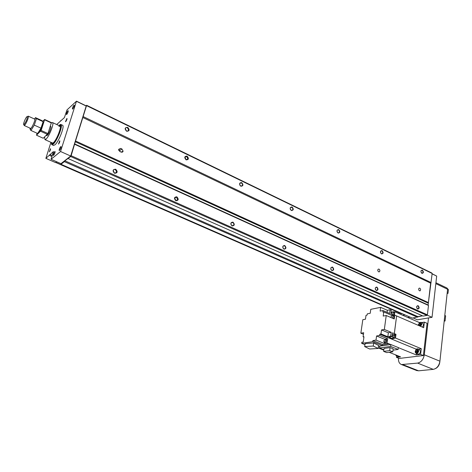<?xml version="1.0" encoding="UTF-8"?>
<svg xmlns="http://www.w3.org/2000/svg" width="472" height="472" viewBox="0 0 472 472"><rect width="100%" height="100%" fill="white"/><g stroke="black" fill="none" stroke-linecap="round" stroke-linejoin="round"><path stroke-width="0.71" d="M175.855 200.736C178.587 200.512 178.917 199.202 176.835 196.818C174.097 197.036 173.767 198.346 175.855 200.736M176.593 197.207L177.655 199.868L175.767 200.517L174.693 197.874L176.593 197.207M186.11 159.878C188.765 159.754 189.077 158.503 187.054 156.12C184.399 156.244 184.086 157.495 186.11 159.878M186.818 156.515L187.868 159.082L186.021 159.683L184.953 157.129L186.818 156.515M126.59 131.234C129.505 131.175 129.877 129.888 127.7 127.375C124.773 127.422 124.407 128.714 126.59 131.234M127.458 127.788L128.685 130.142C128.331 131.139 127.611 131.44 126.525 131.045L125.292 128.703C125.646 127.688 126.366 127.387 127.458 127.788M114.537 173.271C117.552 173.106 117.935 171.761 115.693 169.236C112.678 169.395 112.295 170.74 114.537 173.271M115.451 169.649L116.714 172.032C116.348 173.088 115.605 173.425 114.478 173.053L113.209 170.693C113.569 169.619 114.318 169.277 115.451 169.649M240.856 186.228C243.281 186.045 243.546 184.829 241.658 182.57C239.233 182.741 238.962 183.962 240.856 186.228M241.416 182.941C242.472 183.667 242.761 184.576 242.289 185.661L240.744 186.027C239.693 185.301 239.398 184.399 239.859 183.313L241.416 182.941M291.372 210.536C293.59 210.311 293.82 209.125 292.05 206.978C289.832 207.202 289.601 208.388 291.372 210.536M291.814 207.332C292.882 208.134 293.118 209.066 292.516 210.134L291.242 210.335C290.168 209.538 289.932 208.606 290.528 207.538L291.814 207.332M338.135 233.044C340.176 232.779 340.365 231.622 338.707 229.575C336.666 229.834 336.477 230.991 338.135 233.044M338.471 229.911C339.539 230.773 339.728 231.717 339.032 232.737L337.987 232.838C336.919 231.982 336.731 231.038 337.421 230.012L338.471 229.911M381.547 253.936C383.429 253.635 383.588 252.514 382.025 250.555C380.149 250.85 379.989 251.977 381.547 253.936M380.467 252.337L380.928 250.915L381.789 250.88C382.845 251.782 382.993 252.721 382.243 253.694L381.388 253.73L380.615 252.856M421.962 273.382C423.691 273.058 423.827 271.96 422.357 270.09C420.623 270.415 420.487 271.512 421.962 273.382M420.894 271.323L421.407 270.391L422.121 270.397C423.148 271.329 423.272 272.261 422.493 273.182L421.231 272.663M376.373 290.557C378.296 290.174 378.461 289.006 376.868 287.053C374.945 287.43 374.78 288.598 376.373 290.557M376.627 287.371C377.736 288.327 377.865 289.306 377.01 290.31L376.208 290.327C375.098 289.377 374.969 288.398 375.818 287.395L376.627 287.371M331.94 270.651C334.028 270.303 334.223 269.099 332.53 267.052C330.435 267.4 330.241 268.597 331.94 270.651M332.288 267.388C333.421 268.297 333.586 269.282 332.784 270.344L331.786 270.426C330.66 269.518 330.488 268.538 331.285 267.471L332.288 267.388M284.002 249.181C286.286 248.862 286.516 247.629 284.71 245.481C282.427 245.794 282.191 247.027 284.002 249.181M284.468 245.829C285.601 246.673 285.82 247.652 285.112 248.768L283.873 248.956C282.74 248.119 282.522 247.145 283.218 246.024L284.468 245.829M232.141 225.952C234.637 225.675 234.914 224.406 232.979 222.141C230.483 222.412 230.206 223.681 232.141 225.952M232.737 222.513C233.852 223.262 234.13 224.212 233.575 225.356L232.029 225.728C230.92 224.985 230.637 224.041 231.18 222.896L232.737 222.513M417.679 309.06C419.449 308.653 419.59 307.52 418.092 305.649C416.316 306.045 416.18 307.183 417.679 309.06M416.593 306.989L417.189 305.939L417.85 305.956C418.929 306.942 419.03 307.903 418.157 308.847L416.835 308.157M419.472 290.787L420.104 290.793C420.865 289.932 420.758 289.053 419.785 288.168L419.148 288.162C418.393 289.029 418.499 289.902 419.472 290.787M378.638 271.807L379.405 271.783C380.149 270.869 380.019 269.978 379.016 269.117L378.243 269.146C377.506 270.061 377.635 270.946 378.638 271.807M118.749 150.326L120.631 151.884M120.708 148.42L118.661 149.329L119.823 151.506L121.08 152.09L123.115 151.205L121.965 149.01L120.708 148.42L118.637 149.889M61.059 163.595L60.988 164.285L412.327 318.122L422.493 315.827L417.926 316.629L64.829 160.793L70.694 156.533L71.148 155.713L75.302 141.748L428.328 303.219L432.157 273.465L431.715 272.946L86.636 105.285L86.051 105.805M401.318 313.697L402.12 313.656M68.121 158.545L423.077 316.087L426.948 315.408L427.402 314.836L428.482 305.455L428.122 305.006L428.328 303.219M60.988 164.285L64.363 161.642L64.829 160.793M86.636 105.285L75.302 141.748M55.725 162.474L56.77 161.802M86.748 105.74L432.157 273.465M83.337 116.667L431.107 282.557M82.86 117.528L430.641 283.159L428.122 305.006L74.623 143.907M75.538 140.98L428.405 302.587M74.7 144.32L428.482 305.455M71.148 155.713L427.402 314.836M70.694 156.533L426.948 315.408M64.363 161.642L417.46 317.225M398.976 312.671L398.858 313.585M402.752 315.284L404.941 314.889M407.743 317.467L409.938 317.078M413.207 317.969L417.407 319.809L432.039 317.308L436.677 276.085L432.122 273.754M436.677 276.085L432.11 273.872M432.039 317.308L427.166 315.131M435.538 368.567C437.91 367.34 439.338 365.175 439.815 362.077L439.851 361.729M444.187 321.143L445.078 321.001L445.627 315.827L444.789 315.449M445.078 321.001L444.24 320.624M447.126 293.507L448.011 293.33L448.394 289.702L447.533 288.657M448.011 293.33L447.185 292.941M398.474 358.159C398.268 361.511 399.271 363.647 401.501 364.561L417.602 363.098C421.171 362.248 423.408 359.475 424.298 354.791L428.511 317.91M416.552 370.479L418.593 370.815L433.249 369.364C436.842 368.549 439.066 365.829 439.922 361.198L447.58 289.259L447.019 288.044L435.933 282.734M53.554 155.382C54.728 153.795 55.218 152.491 55.023 151.477L54.776 151.583C53.607 153.176 53.118 154.474 53.312 155.483L53.554 155.382M72.747 108.944C73.915 107.339 74.405 106.064 74.222 105.108L73.927 105.256C72.759 106.861 72.269 108.135 72.458 109.079L72.747 108.944M59.49 150.48C60.687 148.863 61.183 147.541 60.976 146.515L60.717 146.627C59.519 148.243 59.024 149.565 59.23 150.586L59.49 150.48M66.723 114.425C67.862 112.849 68.346 111.593 68.174 110.654L67.891 110.79C66.753 112.365 66.275 113.622 66.446 114.56L66.723 114.425M52.982 143.234L52.97 144.332M53.383 145.364L54.864 144.898C58.864 141.848 65.201 125.204 62.387 125.186L60.74 124.419L60.021 124.59M51.371 143.966L51.932 144.715L53.2 144.149C56.982 141.246 63.189 125.499 60.953 124.519L58.705 125.446M51.141 142.402L51.985 144.243L52.964 143.689C56.622 140.874 62.629 125.64 60.469 124.691M60.369 126.272L59.873 126.077L58.947 126.62M51.631 142.627L51.944 143.234L53.247 142.815C56.929 139.966 62.587 124.578 59.637 125.505L59.201 125.676M50.598 149.117L49.454 151.718M49.312 151.86C50.303 150.474 50.687 149.417 50.469 148.698L49.312 151.86M59.855 141.234L58.664 143.919M58.534 144.048C59.56 142.621 59.95 141.541 59.714 140.809L58.534 144.048M67.036 118.867L65.844 121.505M65.726 121.623C66.741 120.201 67.13 119.139 66.906 118.437L65.466 121.711M51.944 143.234L52.852 143.116M50.929 142.308L45.867 158.35L55.572 162.592L56.64 161.743M45.867 158.35L53.478 151.524L51.064 159.3L60.988 163.648L70.682 156.031L86.24 105.899L76.488 101.161L66.965 109.946L64.404 117.605L56.711 124.525M51.064 159.3L60.552 151.506L76.488 101.161M49.873 154.539L52.174 155.553M49.424 155.371L51.885 156.456M60.693 120.549L61.006 120.69M76.529 101.344L86.287 106.076M60.552 151.506L70.682 156.031M393.241 318.529L394.232 316.948L393.695 315.679L392.716 315.255M392.161 318.069L393.158 316.482L392.627 315.219L390.934 316.889L390.969 317.55M394.562 336.005L392.893 337.669L392.32 336.353L393.99 334.689L394.562 336.005M394.085 334.731L395.07 335.138L395.642 336.453L393.872 338.076M385.919 340.648L384.273 342.312L383.707 340.979L385.353 339.321L385.919 340.648M385.447 339.362L386.438 339.769L387.005 341.097L385.264 342.713M391.353 314.169L391.247 313.314L392.922 311.662L393.447 312.901L392.256 314.558M393.011 311.697L393.978 312.122L394.509 313.367L393.312 315.019M418.328 350.802C417.59 352.991 416.611 353.522 415.401 352.395L415.23 351.197L416.593 349.091C417.755 348.755 418.334 349.327 418.328 350.802M415.926 349.616L416.764 348.92L417.797 348.826L418.735 350.861C418.316 352.643 417.46 353.475 416.162 353.351L415.413 352.667L415.212 351.398M417.944 348.885L419.584 349.563L420.528 351.599C420.109 353.38 419.254 354.207 417.956 354.083L417.808 354.024M396.987 355.428L395.565 354.856M397.465 355.617L396.321 355.823L395.483 354.826M399.235 356.325L397.955 356.478M418.404 325.397L418.381 324.665L419.809 322.529C420.918 322.228 421.466 322.777 421.455 324.158L420.233 326.193M419.177 322.978L420.989 322.293L421.856 324.211L420.664 326.376M418.363 325.379L418.363 324.854M421.13 322.358L422.747 323.066L423.62 324.984L422.428 327.143M420.711 323.833L419.944 324.996L420.098 325.426M418.965 324.571L419.313 325.55L420.263 325.397L420.859 324.258L420.511 323.273L419.567 323.432L418.965 324.571L419.944 324.996M420.546 323.857L419.567 323.432M417.555 350.366L416.817 351.534L416.994 352.047M417.732 350.879L417.378 349.852L416.428 349.976L415.82 351.127L416.168 352.153L417.124 352.029L417.732 350.879M416.817 351.534L415.82 351.127M417.419 350.383L416.428 349.976M389.701 350.584L383.653 351.386L386.721 352.608L392.775 351.817L389.701 350.584L390.09 347.604L393.164 348.843L392.775 351.817M383.653 351.386L384.049 348.43L390.09 347.604M392.993 350.141L398.114 349.457L398.35 347.587L390.863 344.536L379.765 346.112L379.512 347.964L383.878 349.711M398.114 349.457L390.615 346.418L390.863 344.536M390.615 346.418L379.512 347.964M364.685 346.584L369.611 348.991L378.178 348.466L373.258 346.029L364.685 346.584L365.116 343.581L373.676 342.996L378.591 345.445L378.178 348.466M373.258 346.029L373.676 342.996M378.485 346.253L382.591 345.669L382.745 344.542L372.904 340.566L376.007 340.1L384.114 343.386L386.94 342.979L387.701 338.825L384.645 339.433M382.591 345.669L372.744 341.698L372.904 340.566M372.744 341.698L361.694 343.356L364.962 344.654M361.694 343.356L361.853 342.241L363.257 342.029L363.959 336.743L363.092 336.796L363.924 337.132M388.356 332.772L381.523 329.928L380.975 333.922L387.831 336.748L390.692 336.04L391.182 332.323L388.356 332.772L387.831 336.748M391.182 332.323L384.338 329.462L386.22 315.508L394.25 318.966L394.745 315.148L392.857 315.32M381.523 329.928L384.338 329.462M387.364 310.287L380.644 307.361L380.125 311.101L382.993 310.546L389.742 313.473L390.049 309.768L387.364 310.287L387.093 312.322M380.644 307.361L370.774 309.325L370.213 313.284L367.322 313.839L367.086 315.072L366.007 315.379L365.452 319.208L362.815 319.697L360.844 333.191L363.458 334.253M386.22 315.508L383.211 316.063L383.771 311.962L391.76 315.414M360.844 333.191L363.682 332.719L363.092 336.796M385.358 342.755L384.273 342.312L384.114 343.386M376.007 340.1L376.573 335.97L384.662 339.279M387.701 338.825L379.594 335.498L376.573 335.97M392.757 337.61L392.615 338.725L395.507 338.023L395.984 334.318L393.807 334.654M393.459 334.707L393.111 334.902M392.615 338.725L389.081 337.262L391.949 336.56L392.433 332.843L394.327 333.621L396.622 315.945L423.708 327.698L424.352 322.128L421.638 322.582M392.232 334.388L393.129 334.76M395.984 334.318L394.327 333.621M394.486 315.172L394.751 311.797L393.689 311.998M393.807 315.231L390.975 314.004L391.276 310.305L390.049 309.768M391.748 312.163L391.146 311.903M398.344 347.646L416.269 354.938L420.611 354.413L421.272 348.696L418.8 349.239M416.269 354.938L416.516 353.493M396.639 355.953L396.462 357.357L400.563 356.856L389.146 352.295M396.462 357.357L399.206 358.449L423.39 355.546L427.083 323.326L424.352 322.128M382.733 344.613L388.816 343.74L390.745 344.554M382.727 344.643L388.816 343.769M394.751 311.797L419.555 322.624M395.507 338.023L421.272 348.696M420.611 354.413L423.39 355.546M394.303 333.627L396.622 315.945M388.816 343.74L386.94 342.979M380.975 333.922L379.836 334.211L416.298 349.233M379.836 334.211L379.594 335.498M396.598 315.951L394.745 315.148M382.993 310.546L382.863 312.051L383.771 311.962M390.692 336.04L391.949 336.56M378.255 347.941L383.819 350.165M46.563 135.629L47.224 135.399C48.994 133.959 51.867 126.455 50.651 126.461L50.345 126.319M44.604 137.028L44.952 139.624L45.996 139.128C49.277 136.496 54.652 122.49 52.38 122.519L51.43 122.926M26.839 116.737C25.276 118.201 22.644 125.222 23.907 124.561L24.237 124.319C26.296 121.345 27.352 118.743 27.405 116.519L26.839 116.737M23.954 124.673L24.149 125.487L24.68 125.18C26.231 123.77 29.075 116.755 28.32 116.2L28.214 116.136M37.023 133.21L36.521 135.222L43.253 138.255L47.973 133.552L51.389 122.602L44.651 119.487L42.828 121.221M36.521 135.222L41.17 130.461L44.651 119.487M44.692 119.864L51.436 122.985M41.17 130.461L47.973 133.552M40.716 131.322L47.513 134.402M29.86 128.071L30.721 128.644C32.397 127.169 35.465 119.87 34.946 118.596L33.99 118.796M30.981 130.484L37.66 133.499L40.975 128.16L43.129 121.682L41.961 120.614L35.347 117.563L36.468 118.614L34.279 125.109L30.981 130.484L29.948 128.868M38.875 132.384L38.916 132.349C40.675 130.868 43.778 123.351 43.082 122.277M36.468 118.614L43.129 121.682M34.279 125.109L40.975 128.16M119.563 150.704L121.965 149.01M55.944 162.462L401.648 313.738M122.024 151.966L122.378 152.132M121.941 152.025L122.266 152.179M379.405 271.783L378.969 271.89M122.49 151.642L122.826 151.795M122.549 151.6L122.862 151.748L122.561 151.589M122.726 151.901L122.366 151.73L122.738 151.89M448.394 289.702L447.574 289.312M447.58 289.259L435.827 283.642M439.922 361.198L424.298 354.791M433.249 369.364L417.602 363.098M418.593 370.815L403.064 364.703M55.012 152.615L54.097 154.692M74.181 106.271L73.254 108.289M60.982 147.636L60.015 149.819M68.121 111.829L67.248 113.74M114.944 173.2L116.714 172.032M176.156 200.635L177.655 199.868M186.582 159.843L187.868 159.082M127.216 131.228L128.685 130.142M419.779 290.864L420.104 290.793M417.814 308.906L418.157 308.847M232.407 225.84L233.575 225.356M284.244 249.057L285.112 248.768M332.146 270.521L332.784 270.344M376.544 290.416L377.01 290.31M422.133 273.264L422.493 273.182M381.771 253.83L382.243 253.694M338.4 232.95L339.032 232.737M291.69 210.459L292.516 210.134M241.233 186.163L242.289 185.661M177.112 200.476L176.77 200.323M115.965 173.047L115.492 172.835M121.623 152.244L123.115 151.205M55.784 162.521L401.377 313.721M122.041 151.954L122.401 152.12M417.012 370.662L401.501 364.561M53.59 145.459L51.932 144.715M51.985 144.243L52.185 144.721M59.826 125.965L59.637 125.505M50.61 149.028L50.469 148.698M59.861 141.163L59.714 140.809M67.042 118.785L66.906 118.437M392.893 337.669L393.967 338.117M416.162 353.351L417.956 354.083M396.321 355.823L398.091 356.531M46.651 135.67L46.291 135.505M52.793 143.152L44.952 139.624M23.907 124.561L24.296 125.463M30.845 128.514L24.149 125.487M34.975 119.245L28.291 116.171M27.405 116.519L28.32 116.2M60.357 126.213L52.551 122.596M30.503 128.832L30.645 130.243M34.946 118.596L35.66 118.053"/></g></svg>
